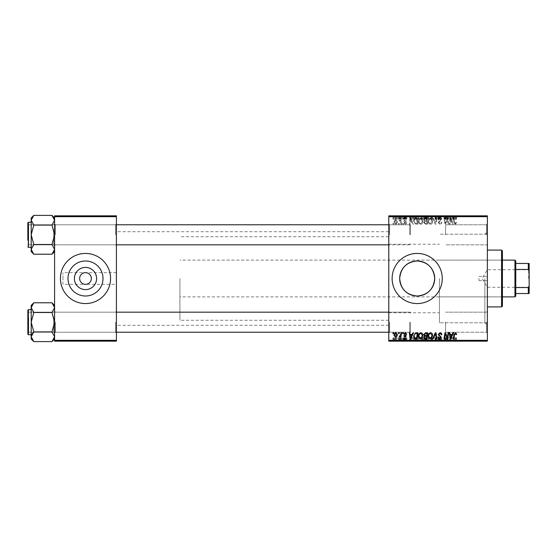 <?xml version="1.0" encoding="UTF-8"?>
<svg xmlns="http://www.w3.org/2000/svg" width="557" height="557" viewBox="0 0 557 557"><rect width="100%" height="100%" fill="white"/><g stroke="black" fill="none" stroke-linecap="round" stroke-linejoin="round"><path stroke-width="0.42" stroke-dasharray="2.79 2.09" d="M116.413 284.349L116.413 231.712L116.413 284.349L85.499 284.349C89.029 283.979 90.979 282.03 91.348 278.5C90.979 274.97 89.029 273.021 85.499 272.652C81.97 273.021 80.02 274.97 79.651 278.5C80.02 282.03 81.97 283.979 85.499 284.349L62.941 284.349L62.941 278.5L62.941 284.349M67.989 278.5A17.511 17.511 0 0 0 85.499 296.011A17.511 17.511 0 0 0 103.01 278.5A17.511 17.511 0 0 0 85.499 260.989A17.511 17.511 0 0 0 67.989 278.5M60.434 278.5A25.065 25.065 0 0 0 85.499 303.565A25.065 25.065 0 0 0 110.565 278.5A25.065 25.065 0 0 0 85.499 253.435A25.065 25.065 0 0 0 60.434 278.5M392.128 278.5A25.065 25.065 0 0 0 417.193 303.565A25.065 25.065 0 0 0 442.258 278.5A25.065 25.065 0 0 0 417.193 253.435A25.065 25.065 0 0 0 392.128 278.5M487.375 234.803L487.375 223.942L487.375 234.803M486.539 234.803L486.539 224.777L486.539 234.803M487.375 322.197L487.375 333.058L487.375 322.197M486.539 322.197L486.539 332.223L486.539 322.197M445.6 322.197L445.6 332.223L445.6 322.197M445.6 234.803L445.6 224.777L445.6 234.803M116.413 234.803L116.413 223.942L116.413 234.803M115.578 234.803L115.578 224.777L115.578 234.803M116.413 322.197L116.413 333.058L116.413 322.197M115.578 322.197L115.578 332.223L115.578 322.197M388.786 322.197L388.786 333.058L388.786 322.197M389.622 322.197L389.622 332.223L389.622 322.197M388.786 234.803L388.786 223.942L388.786 234.803M389.622 234.803L389.622 224.777L389.622 234.803M410.509 322.197L410.509 332.223L410.509 322.197M410.509 234.803L410.509 224.777L410.509 234.803M487.375 278.5L487.375 325.288L487.375 278.5M484.868 278.5L484.868 322.782L484.868 278.5M439.417 278.5L439.417 322.782L439.417 278.5M388.786 278.5L388.786 231.712L388.786 278.5M53.855 217.731L54.586 220.238L51.982 225.098L54.586 234.803L54.586 249.369L51.982 254.222L54.586 249.369L51.982 244.509L54.586 249.369L54.586 223.942L54.586 234.803L54.586 223.942L54.586 234.803L51.982 244.509L54.586 234.803L51.982 225.098L33.796 225.098L31.192 220.238L31.192 234.803L33.796 225.098L31.192 234.803L33.796 244.509L31.192 234.803L31.192 220.238L33.796 215.385L31.192 220.238L33.796 225.098L31.192 234.803L31.192 249.369L33.796 244.509L31.192 249.369L33.796 254.222L31.262 250.128M55.422 234.803L55.422 224.777L55.422 234.803M51.982 312.491L33.796 312.491L51.982 312.491L54.586 307.631L54.586 305.382L54.586 336.762L54.586 322.197L51.982 312.491L54.586 307.631L51.982 312.491L54.586 322.197L51.982 331.902L54.586 322.197L54.586 333.058L54.586 311.335L54.586 322.197L54.586 311.335L54.586 322.197L51.982 312.491L33.796 312.491L31.192 322.197L31.192 307.631L33.796 312.491L31.192 307.631L33.796 302.778L31.192 307.631L31.192 322.197L33.796 331.902L31.192 322.197L33.796 312.491L31.192 322.197L31.192 336.762L31.923 334.256M55.422 322.197L55.422 332.223L55.422 322.197M402.76 341.163L403.372 341.163L402.62 341.163L402.76 337.82L403.372 337.82L403.372 341.163M398.659 341.163L399.265 341.163L398.52 341.163L398.659 337.82L399.265 337.82L399.265 341.163L401.618 341.163L399.042 341.163L399.278 337.82L399.139 341.163M420.883 341.163L418.335 341.163L420.883 341.163L420.883 337.82L422.888 337.82L422.888 341.163M412.89 341.163L409.291 341.163L412.89 341.163L412.89 337.82L413.552 337.82L413.552 341.163L418.029 341.163L413.545 341.163L413.545 337.82L410.836 337.82L410.836 341.163M427.748 337.82L423.724 337.82L425.409 337.82L425.395 341.163L427.748 341.163L423.647 341.163L427.017 341.163L424.33 341.163L425.395 341.163L425.409 337.82L427.748 337.82L427.748 341.163M435.247 341.163L432.692 341.163L435.247 341.163L435.247 337.82L436.02 337.82L436.02 341.163M456.615 341.163L453.259 341.163L456.615 341.163L456.615 337.82L456.559 341.163M448.1 341.163L443.971 341.163L448.1 341.163L448.1 337.82L448.712 337.82L448.712 341.163M388.786 341.163L487.375 341.163L487.375 340.327L388.786 340.327L388.786 341.163M452.918 341.163L449.318 341.163L452.918 341.163L452.918 337.82L453.579 337.82L453.579 341.163M439.988 341.163L437.851 341.163L440.587 341.163L438.157 341.163L439.988 341.163L439.988 337.82L441.805 337.82L441.805 341.163M430.603 341.163L428.054 341.163L430.603 341.163L430.603 337.82L432.615 337.82L432.615 341.163M406.861 341.163L403.672 341.163L406.861 341.163L406.861 337.82L406.861 341.163M397.371 337.82L394.029 337.82L395.923 337.82L395.916 341.163L397.371 341.163L394.029 341.163L396.758 341.163L395.916 341.163L395.923 337.82L397.371 337.82L397.371 341.163M393.04 341.163L393.646 341.163L392.901 341.163L393.04 337.82L393.646 337.82L393.646 341.163M418.335 220.871C418.321 222.73 419.17 223.865 420.883 224.269C422.227 224.025 422.895 223.183 422.888 221.742L422.088 219.152L420.354 218.267C418.961 218.525 418.293 219.388 418.335 220.871C418.321 222.73 419.17 223.865 420.883 224.269C422.227 224.025 422.895 223.183 422.888 221.742L422.088 219.152L420.354 218.267C418.961 218.525 418.293 219.388 418.335 220.871M412.173 222.598L412.89 224.193L413.552 224.193L410.836 218.344L410.091 218.344L409.291 224.193L409.903 224.193L410.098 222.598L412.173 222.598L412.89 224.193L413.552 224.193L410.836 218.344L410.091 218.344L409.291 224.193L409.903 224.193L410.098 222.598L412.173 222.598M455.417 224.269L456.559 222.445L455.953 222.368L455.375 223.587L454.582 222.487L453.878 218.344L453.259 218.344L453.983 222.633L455.417 224.269L456.559 222.445L455.953 222.368L455.375 223.587L454.582 222.487L453.878 218.344L453.259 218.344L453.983 222.633L455.417 224.269M438.157 222.549L439.988 224.269C441.221 224.199 441.819 223.545 441.805 222.292L441.193 222.215L441.04 223.078L439.953 223.587L438.763 222.605L441.193 219.82L439.557 218.267L437.851 219.966L438.463 220.154L439.577 218.95L440.587 219.785L438.157 222.549L439.988 224.269C441.221 224.199 441.819 223.545 441.805 222.292L441.193 222.215L441.04 223.078L439.953 223.587L438.763 222.605L441.193 219.82L439.557 218.267L437.851 220.092L438.463 220.154L439.577 218.95L440.587 219.785L438.157 222.549M432.692 218.344L435.247 224.193L436.02 224.193L436.918 218.344L436.305 218.344L435.539 223.357L433.346 218.344L432.692 218.344L435.247 224.193L436.02 224.193L436.918 218.344L436.305 218.344L435.539 223.357L433.346 218.344L432.692 218.344M428.054 220.871C428.041 222.73 428.89 223.865 430.603 224.269C431.954 224.025 432.622 223.183 432.615 221.742L431.807 219.152L430.074 218.267C428.688 218.525 428.013 219.388 428.054 220.871C428.041 222.73 428.89 223.865 430.603 224.269C431.954 224.025 432.622 223.183 432.615 221.742L431.807 219.152L430.074 218.267C428.688 218.525 428.013 219.388 428.054 220.871M392.901 223.357L393.04 224.193L393.646 224.193L393.521 223.357L392.901 223.357L393.04 224.193L393.646 224.193L393.521 223.357L392.901 223.357M487.375 216.673L487.375 215.838L388.786 215.838L388.786 216.673L487.375 216.673L487.375 340.327M388.786 216.673L388.786 340.327M423.724 222.375L425.409 224.193L427.748 224.193L426.759 218.344L424.455 218.441L423.647 219.764L424.455 221.192L423.724 222.375L425.409 224.193L427.748 224.193L426.759 218.344L424.455 218.441L423.647 219.764L424.455 221.192L423.724 222.375M452.2 222.598L452.918 224.193L453.579 224.193L450.864 218.344L450.119 218.344L449.318 224.193L449.931 224.193L450.126 222.598L452.2 222.598L452.918 224.193L453.579 224.193L450.864 218.344L450.119 218.344L449.318 224.193L449.931 224.193L450.126 222.598L452.2 222.598M447.473 220.621L448.1 224.193L448.712 224.193L447.717 218.344L447.076 218.344L445.398 223.308L444.583 218.344L443.971 218.344L444.959 224.193L445.6 224.193L447.285 219.235L448.1 224.193L448.712 224.193L447.717 218.344L447.076 218.344L445.398 223.308L444.583 218.344L443.971 218.344L444.959 224.193L445.6 224.193L447.285 219.235L447.473 220.621M405.412 224.269L406.861 222.751L406.255 222.675L405.385 223.74L404.584 223.085L406.332 221.073L405.057 219.862L403.672 221.157L404.278 221.233L405.085 220.398L405.663 221.324L403.978 223.037L405.412 224.269L406.861 222.751L406.255 222.675L405.385 223.74L404.584 223.085L406.332 221.073L405.057 219.862L403.672 221.157L404.278 221.233L405.085 220.398L405.726 220.983L403.978 223.037L405.412 224.269M415.355 224.053L418.029 224.193L417.04 218.344L414.833 218.421L413.545 220.739L415.355 224.053L418.029 224.193L417.04 218.344L414.833 218.421L413.545 220.739L415.355 224.053M394.029 221.644C393.987 223.065 394.621 223.942 395.923 224.269L397.371 222.577C397.426 221.087 396.786 220.189 395.442 219.862L394.029 221.644C393.987 223.065 394.621 223.942 395.923 224.269L397.371 222.577C397.426 221.087 396.786 220.189 395.442 219.862L394.029 221.644M398.52 223.357L398.659 224.193L399.265 224.193L399.139 223.357L398.52 223.357L398.659 224.193L399.265 224.193L399.139 223.357L398.52 223.357M400.692 222.494L401.005 224.193L401.618 224.193L400.901 219.938L400.288 219.938L400.441 220.816L399.042 220.015L400.692 222.494L401.005 224.193L401.618 224.193L400.901 219.938L400.288 219.938L400.441 220.816L399.042 220.015L400.692 222.494M402.62 223.357L402.76 224.193L403.372 224.193L403.24 223.357L402.62 223.357L402.76 224.193L403.372 224.193L403.24 223.357L402.62 223.357M418.335 215.838L422.888 215.838L418.335 215.838L418.335 219.18L420.883 219.18L420.883 215.838M412.173 215.838L409.291 215.838L412.173 215.838L412.173 219.18L412.89 219.18L412.89 215.838M455.417 215.838L453.259 215.838L455.417 215.838L455.417 219.18L456.615 219.18L456.615 215.838M438.157 215.838L441.805 215.838L437.851 215.838L440.587 215.838L438.157 215.838L438.157 219.18L439.988 219.18L439.988 215.838M432.692 215.838L436.918 215.838L432.692 215.838L432.692 219.18L435.247 219.18L435.247 215.838M428.054 215.838L432.615 215.838L428.054 215.838L428.054 219.18L430.603 219.18L430.603 215.838M392.901 215.838L393.646 215.838L392.901 215.838L392.901 219.18L393.04 215.838M423.724 215.838L427.748 215.838L423.647 215.838L424.455 215.838L423.724 215.838L423.724 219.18L425.409 219.18L425.409 215.838L427.017 215.838L424.33 215.838L425.395 215.838L425.395 219.18L427.748 219.18L427.748 215.838M452.2 215.838L449.318 215.838L452.2 215.838L452.2 219.18L452.918 219.18L452.918 215.838M447.473 215.838L443.971 215.838L447.473 215.838L447.473 219.18L448.1 219.18L448.1 215.838M405.412 215.838L403.672 215.838L405.726 215.838L403.978 215.838L405.412 215.838L405.412 219.18L406.861 219.18L406.861 215.838L406.861 219.18L406.255 219.18L406.255 215.838M415.355 215.838L418.029 215.838L413.545 215.838L415.355 215.838L415.355 219.18L416.295 219.18L416.295 215.838M394.029 215.838L397.371 215.838L394.029 215.838L394.029 219.18L395.923 219.18L395.923 215.838L394.635 215.838L396.758 215.838L395.916 215.838L395.916 219.18L397.371 219.18L397.371 215.838M398.52 215.838L399.265 215.838L398.52 215.838L398.52 219.18L398.659 215.838M400.692 215.838L399.042 215.838L400.692 215.838L400.692 219.18L401.005 215.838M402.62 215.838L403.372 215.838L402.62 215.838L402.62 219.18L402.76 215.838M62.941 278.5L62.941 272.652L62.941 278.5M116.413 278.5L116.413 325.288L116.413 278.5M54.586 341.163L116.413 341.163L116.413 340.327L54.586 340.327L54.586 341.163M54.586 216.673L116.413 216.673L116.413 215.838L54.586 215.838L54.586 340.327M116.413 216.673L116.413 340.327M448.1 332.808L448.712 332.808L447.717 338.656L447.076 338.656L445.398 333.692L444.583 338.656L443.971 338.656L444.959 332.808L445.6 332.808L447.285 337.765L448.1 332.808M452.918 332.808L453.579 332.808L450.864 338.656L450.119 338.656L449.318 332.808L449.931 332.808L450.126 334.402L452.2 334.402L452.918 332.808M451.059 336.818L451.866 335.084L450.209 335.084L450.578 338.015L451.059 336.818M456.615 334.019L456.559 334.555L455.953 334.632L455.375 333.413L454.582 334.513L453.878 338.656L453.259 338.656L453.983 334.367L455.417 332.731L456.615 334.019M439.988 332.731C441.221 332.801 441.819 333.455 441.805 334.708L441.193 334.785L441.04 333.922L439.953 333.413L438.763 334.395L441.193 337.18L439.557 338.733L437.851 337.034L438.463 336.846L439.577 338.05L440.587 337.215L438.157 334.451L439.988 332.731M435.247 332.808L436.02 332.808L436.918 338.656L436.305 338.656L435.539 333.643L433.346 338.656L432.692 338.656L435.247 332.808M430.603 332.731C431.954 332.975 432.622 333.817 432.615 335.258L431.807 337.848L430.074 338.733C428.688 338.475 428.013 337.612 428.054 336.129C428.041 334.27 428.89 333.135 430.603 332.731M430.095 338.05L431.334 337.396L432.002 335.23L430.561 333.413C429.259 333.81 428.625 334.736 428.66 336.191L430.095 338.05M425.409 332.808L427.748 332.808L426.759 338.656L424.455 338.559L423.647 337.236L424.455 335.808L423.724 334.625L425.409 332.808M425.395 335.467L426.683 335.467L427.017 333.49L425.283 333.525L424.33 334.646L425.395 335.467M425.221 337.974L426.265 337.974L426.571 336.15L424.594 336.393L424.26 337.208L425.221 337.974M406.861 334.172L406.255 334.325L405.385 333.26L404.584 333.915L406.332 335.927L405.057 337.138L403.672 335.843L404.278 335.767L405.085 336.602L405.726 336.017L403.978 333.963L405.412 332.731L406.861 334.172M412.89 332.808L413.552 332.808L410.836 338.656L410.091 338.656L409.291 332.808L409.903 332.808L410.098 334.402L412.173 334.402L412.89 332.808M411.031 336.818L411.839 335.084L410.182 335.084L410.544 338.015L411.031 336.818M416.295 332.808L418.029 332.808L417.04 338.656L414.833 338.579L413.545 336.261L415.355 332.947L416.295 332.808M415.654 337.974L416.539 337.974L417.297 333.49L416.518 333.49C414.902 333.643 414.116 334.576 414.157 336.296L414.888 337.876L415.654 337.974M420.883 332.731C422.227 332.975 422.895 333.817 422.888 335.258L422.088 337.848L420.354 338.733C418.961 338.475 418.293 337.612 418.335 336.129C418.321 334.27 419.17 333.135 420.883 332.731M420.375 338.05L421.607 337.396L422.283 335.23L420.834 333.413C419.539 333.81 418.906 334.736 418.941 336.191L420.375 338.05M395.923 332.731L397.371 334.423C397.426 335.913 396.786 336.811 395.442 337.138L394.029 335.356C393.987 333.935 394.621 333.058 395.923 332.731M394.635 335.363L395.47 336.602L396.758 334.492L395.916 333.26L394.635 335.363M398.659 332.808L399.265 332.808L399.139 333.643L398.52 333.643L398.659 332.808M401.005 332.808L401.618 332.808L400.901 337.062L400.288 337.062L400.441 336.184L399.042 336.985L400.692 334.506L401.005 332.808M402.76 332.808L403.372 332.808L403.24 333.643L402.62 333.643L402.76 332.808M393.04 332.808L393.646 332.808L393.521 333.643L392.901 333.643L393.04 332.808M393.04 219.18L393.646 219.18L393.646 215.838M393.646 219.18L393.521 215.838M393.521 219.18L392.901 219.18M427.748 219.18L426.759 219.18L426.759 215.838M426.759 219.18L424.455 219.18L424.455 215.838L424.455 219.18L423.647 219.18L423.647 215.838M425.395 219.18L427.017 219.18L425.395 219.18M425.221 219.18L426.571 219.18L424.26 219.18L425.221 219.18L425.221 215.838L426.571 215.838L425.221 215.838M426.265 219.18L426.265 215.838M426.571 219.18L426.571 215.838M424.26 219.18L424.26 215.838M424.594 219.18L424.594 215.838M426.683 219.18L426.683 215.838M427.017 219.18L427.017 215.838M424.33 219.18L424.33 215.838M425.283 219.18L425.283 215.838L425.263 219.18M430.603 219.18L432.615 219.18L432.615 215.838M432.615 219.18L431.807 219.18L431.807 215.838M431.807 219.18L430.074 219.18L430.074 215.838M430.074 219.18L428.054 219.18M430.095 219.18L432.002 219.18L428.66 219.18L430.095 219.18L430.095 215.838L432.002 215.838L430.095 215.838M431.334 219.18L431.334 215.838M432.002 219.18L432.002 215.838M428.66 219.18L428.66 215.838M430.561 219.18L430.561 215.838M435.247 219.18L436.02 219.18L436.02 215.838M436.02 219.18L436.918 219.18L436.918 215.838M436.918 219.18L436.305 219.18L436.305 215.838M436.305 219.18L435.539 219.18L435.539 215.838M435.539 219.18L433.346 219.18L433.346 215.838M433.346 219.18L432.692 219.18M439.988 219.18L441.805 219.18L441.805 215.838M441.805 219.18L441.193 219.18L441.2 215.838M441.2 219.18L441.04 215.838M441.04 219.18L439.953 219.18L439.953 215.838M439.953 219.18L438.763 219.18L438.763 215.838M438.763 219.18L438.923 215.838M438.923 219.18L440.503 219.18L440.503 215.838M440.503 219.18L439.557 219.18L439.557 215.838M439.557 219.18L437.851 219.18L437.851 215.838L437.851 219.18L438.463 219.18L438.463 215.838L438.456 219.18L439.577 219.18L439.577 215.838M439.577 219.18L440.587 219.18L440.587 215.838M440.587 219.18L440.357 215.838M440.357 219.18L438.157 219.18M456.615 219.18L456.559 215.838M456.559 219.18L455.953 219.18L455.953 215.838M455.953 219.18L456.009 215.838M456.009 219.18L455.375 219.18L455.375 215.838M455.375 219.18L453.878 219.18L453.878 215.838M453.878 219.18L453.259 219.18L453.259 215.838M453.259 219.18L453.983 219.18L453.983 215.838M453.983 219.18L455.417 219.18M452.918 219.18L453.579 219.18L453.579 215.838M453.579 219.18L450.864 219.18L450.864 215.838M450.864 219.18L450.119 219.18L450.119 215.838L450.126 219.18L449.318 219.18L449.318 215.838M449.318 219.18L449.931 219.18L449.931 215.838M449.931 219.18L452.2 219.18M451.059 219.18L450.209 219.18L451.059 219.18L451.059 215.838L451.866 215.838L450.209 215.838L451.059 215.838M451.866 219.18L451.866 215.838M450.578 219.18L450.578 215.838M450.209 219.18L450.209 215.838M448.1 219.18L448.712 219.18L448.712 215.838M448.712 219.18L447.717 219.18L447.717 215.838M447.717 219.18L447.076 219.18L447.076 215.838M447.076 219.18L445.398 219.18L445.398 215.838M445.398 219.18L445.182 215.838M445.182 219.18L444.583 219.18L444.583 215.838M444.583 219.18L443.971 219.18L443.971 215.838M443.971 219.18L444.959 219.18L444.959 215.838M444.959 219.18L445.6 219.18L445.6 215.838M445.6 219.18L446.818 219.18L446.818 215.838M446.818 219.18L447.285 219.18L447.285 215.838M406.255 219.18L405.385 219.18L405.385 215.838M405.385 219.18L404.584 219.18L404.584 215.838M404.584 219.18L404.709 215.838M404.709 219.18L406.332 219.18L406.332 215.838M406.332 219.18L405.057 219.18L405.057 215.838M405.057 219.18L403.672 219.18L403.672 215.838M403.672 219.18L404.278 219.18L404.278 215.838L404.285 219.18L405.085 219.18L405.085 215.838M405.085 219.18L405.726 219.18L405.726 215.838M405.726 219.18L405.663 215.838M405.663 219.18L403.978 219.18L403.978 215.838M403.978 219.18L405.412 219.18M412.89 219.18L413.552 219.18L413.552 215.838L413.545 219.18L410.836 219.18L410.836 215.838M410.836 219.18L410.091 219.18L410.091 215.838L410.098 219.18L409.291 219.18L409.291 215.838M409.291 219.18L409.903 219.18L409.903 215.838M409.903 219.18L412.173 219.18M411.031 219.18L410.182 219.18L411.031 219.18L411.031 215.838L411.839 215.838L410.182 215.838L411.031 215.838M411.839 219.18L411.839 215.838M410.544 219.18L410.544 215.838M410.182 219.18L410.182 215.838M416.295 219.18L418.029 219.18L418.029 215.838M418.029 219.18L417.04 219.18L417.04 215.838M417.04 219.18L414.833 219.18L414.833 215.838M414.833 219.18L415.355 219.18M415.654 219.18L414.157 219.18L415.654 219.18L415.654 215.838L417.297 215.838L415.654 215.838M417.297 219.18L416.518 219.18L417.297 219.18L417.297 215.838M416.539 219.18L416.539 215.838L416.518 219.18M414.888 219.18L414.888 215.838M414.157 219.18L414.157 215.838M420.883 219.18L422.888 219.18L422.888 215.838M422.888 219.18L422.088 219.18L422.088 215.838M422.088 219.18L420.354 219.18L420.354 215.838L422.283 215.838L418.941 215.838L420.375 215.838L420.375 219.18L418.335 219.18M420.375 219.18L422.283 219.18L420.375 219.18M421.607 219.18L421.607 215.838M422.283 219.18L422.283 215.838M418.941 219.18L418.941 215.838M420.834 219.18L420.834 215.838M397.371 219.18L395.442 219.18L395.442 215.838M395.442 219.18L394.029 219.18M394.635 219.18L396.758 219.18L394.635 219.18L394.635 215.838M395.47 219.18L395.47 215.838M396.758 219.18L396.758 215.838M398.659 219.18L399.265 219.18L399.265 215.838L399.278 219.18L399.139 215.838M399.139 219.18L398.52 219.18M401.005 219.18L401.618 219.18L401.618 215.838M401.618 219.18L400.901 219.18L400.901 215.838M400.901 219.18L400.288 219.18L400.288 215.838M400.288 219.18L400.441 215.838M400.441 219.18L399.453 219.18L399.453 215.838M399.453 219.18L399.042 219.18L399.042 215.838M399.042 219.18L399.585 219.18L399.585 215.838M399.585 219.18L400.692 219.18M402.76 219.18L403.372 219.18L403.372 215.838M403.372 219.18L403.24 215.838M403.24 219.18L402.62 219.18M425.395 221.533L426.683 221.533L427.017 223.51L425.283 223.475L424.33 222.354L425.395 221.533L426.683 221.533L427.017 223.51L425.283 223.475L424.33 222.354L425.395 221.533M425.221 219.026L426.265 219.026L426.571 220.851L424.594 220.607L424.26 219.792L425.221 219.026L426.265 219.026L426.571 220.851L424.594 220.607L424.26 219.792L425.221 219.026M430.095 218.95L431.334 219.604L432.002 221.77L430.561 223.587C429.259 223.19 428.625 222.264 428.66 220.809L430.095 218.95L431.334 219.604L432.002 221.77L430.561 223.587C429.259 223.19 428.625 222.264 428.66 220.809L430.095 218.95M451.059 220.182L451.866 221.916L450.209 221.916L450.578 218.985L451.866 221.916L450.209 221.916L450.578 218.985L451.059 220.182M411.031 220.182L411.839 221.916L410.182 221.916L410.544 218.985L411.839 221.916L410.182 221.916L410.544 218.985L411.031 220.182M415.654 219.026L416.539 219.026L417.297 223.51L416.518 223.51C414.902 223.357 414.116 222.424 414.157 220.704L414.888 219.124L416.539 219.026L417.297 223.51L416.518 223.51C414.902 223.357 414.116 222.424 414.157 220.704L414.888 219.124L415.654 219.026M420.375 218.95L421.607 219.604L422.283 221.77L420.834 223.587C419.539 223.19 418.906 222.264 418.941 220.809L420.375 218.95L421.607 219.604L422.283 221.77L420.834 223.587C419.539 223.19 418.906 222.264 418.941 220.809L420.375 218.95M394.635 221.637L395.47 220.398L396.758 222.508L395.916 223.74L394.635 221.637L395.47 220.398L396.758 222.508L395.916 223.74L394.635 221.637M448.712 337.82L447.717 337.82L447.717 341.163M447.717 337.82L447.076 337.82L447.076 341.163M447.076 337.82L445.398 337.82L445.398 341.163M445.398 337.82L445.182 341.163M445.182 337.82L444.583 337.82L444.583 341.163M444.583 337.82L443.971 337.82L443.971 341.163M443.971 337.82L444.959 337.82L444.959 341.163M444.959 337.82L445.6 337.82L445.6 341.163M445.6 337.82L446.818 337.82L446.818 341.163M446.818 337.82L447.285 337.82L447.285 341.163M447.285 337.82L448.1 337.82M453.579 337.82L450.864 337.82L450.864 341.163M450.864 337.82L450.119 337.82L450.119 341.163L450.126 337.82L449.318 337.82L449.318 341.163M449.318 337.82L449.931 337.82L449.931 341.163M449.931 337.82L452.2 337.82L452.2 341.163M452.2 337.82L452.918 337.82M451.059 337.82L450.209 337.82L451.059 337.82L451.059 341.163L451.866 341.163L450.209 341.163L451.059 341.163M451.866 337.82L451.866 341.163M450.578 337.82L450.578 341.163M450.209 337.82L450.209 341.163M456.559 337.82L455.953 337.82L455.953 341.163M455.953 337.82L456.009 341.163M456.009 337.82L455.375 337.82L455.375 341.163M455.375 337.82L453.878 337.82L453.878 341.163M453.878 337.82L453.259 337.82L453.259 341.163M453.259 337.82L453.983 337.82L453.983 341.163M453.983 337.82L455.417 337.82L455.417 341.163M455.417 337.82L456.615 337.82M441.805 337.82L441.193 337.82L441.2 341.163M441.2 337.82L441.04 341.163M441.04 337.82L439.953 337.82L439.953 341.163M439.953 337.82L438.763 337.82L438.763 341.163M438.763 337.82L438.923 341.163M438.923 337.82L440.503 337.82L440.503 341.163M440.503 337.82L439.557 337.82L439.557 341.163M439.557 337.82L437.851 337.82L437.851 341.163L437.851 337.82L438.463 337.82L438.463 341.163L438.456 337.82L439.577 337.82L439.577 341.163M439.577 337.82L440.587 337.82L440.587 341.163M440.587 337.82L440.357 341.163M440.357 337.82L438.157 337.82L438.157 341.163M438.157 337.82L439.988 337.82M436.02 337.82L436.918 337.82L436.918 341.163M436.918 337.82L436.305 337.82L436.305 341.163M436.305 337.82L435.539 337.82L435.539 341.163M435.539 337.82L433.346 337.82L433.346 341.163M433.346 337.82L432.692 337.82L432.692 341.163M432.692 337.82L435.247 337.82M432.615 337.82L431.807 337.82L431.807 341.163M431.807 337.82L430.074 337.82L430.074 341.163M430.074 337.82L428.054 337.82L428.054 341.163M428.054 337.82L430.603 337.82M430.095 337.82L432.002 337.82L428.66 337.82L430.095 337.82L430.095 341.163L432.002 341.163L430.095 341.163M431.334 337.82L431.334 341.163M432.002 337.82L432.002 341.163M428.66 337.82L428.66 341.163M430.561 337.82L430.561 341.163M426.759 337.82L426.759 341.163M423.647 337.82L424.455 337.82L424.455 341.163L424.455 337.82L423.647 337.82L423.647 341.163M423.724 337.82L423.724 341.163M425.395 337.82L427.017 337.82L425.395 337.82M425.221 337.82L426.571 337.82L424.26 337.82L425.221 337.82L425.221 341.163L426.571 341.163L425.221 341.163M426.265 337.82L426.265 341.163M426.571 337.82L426.571 341.163M424.26 337.82L424.26 341.163M424.594 337.82L424.594 341.163M426.683 337.82L426.683 341.163M427.017 337.82L427.017 341.163M424.33 337.82L424.33 341.163M425.283 337.82L425.283 341.163L425.263 337.82M406.255 337.82L403.672 337.82L406.861 337.82L406.255 337.82L406.255 341.163M405.385 337.82L405.385 341.163M404.584 337.82L404.584 341.163M404.709 337.82L404.709 341.163M406.332 337.82L406.332 341.163M405.057 337.82L405.057 341.163M403.672 337.82L403.672 341.163M405.085 337.82L404.285 337.82L404.278 341.163L404.285 337.82L405.085 337.82L405.085 341.163M405.726 337.82L405.726 341.163M405.663 337.82L405.663 341.163M403.978 337.82L403.978 341.163M405.412 337.82L405.412 341.163M410.836 337.82L410.091 337.82L410.091 341.163L410.098 337.82L409.291 337.82L409.291 341.163M409.291 337.82L409.903 337.82L409.903 341.163M409.903 337.82L412.173 337.82L412.173 341.163M412.173 337.82L412.89 337.82M411.031 337.82L410.182 337.82L411.031 337.82L411.031 341.163L411.839 341.163L410.182 341.163L411.031 341.163M411.839 337.82L411.839 341.163M410.544 337.82L410.544 341.163M410.182 337.82L410.182 341.163M416.295 337.82L413.545 337.82L416.295 337.82L416.295 341.163M418.029 337.82L418.029 341.163M417.04 337.82L417.04 341.163M414.833 337.82L414.833 341.163M415.355 337.82L415.355 341.163M415.654 337.82L414.157 337.82L415.654 337.82L415.654 341.163L417.297 341.163L415.654 341.163M417.297 337.82L416.518 337.82L417.297 337.82L417.297 341.163M416.539 337.82L416.539 341.163L416.518 337.82M414.888 337.82L414.888 341.163M414.157 337.82L414.157 341.163M422.888 337.82L422.088 337.82L422.088 341.163M422.088 337.82L420.354 337.82L420.354 341.163L422.283 341.163L418.941 341.163L420.375 341.163L420.375 337.82L418.335 337.82L418.335 341.163M418.335 337.82L420.883 337.82M420.375 337.82L422.283 337.82L420.375 337.82M421.607 337.82L421.607 341.163M422.283 337.82L422.283 341.163M418.941 337.82L418.941 341.163M420.834 337.82L420.834 341.163M395.442 337.82L395.442 341.163M394.029 337.82L394.029 341.163M394.635 337.82L396.758 337.82L394.635 337.82L394.635 341.163M395.47 337.82L395.47 341.163M396.758 337.82L396.758 341.163M399.139 337.82L398.52 337.82L398.52 341.163M401.005 337.82L399.042 337.82L401.005 337.82L401.005 341.163M401.618 337.82L401.618 341.163M400.901 337.82L400.901 341.163M400.288 337.82L400.288 341.163M400.441 337.82L400.441 341.163M399.453 337.82L399.453 341.163M399.042 337.82L399.042 341.163M399.585 337.82L399.585 341.163M403.372 337.82L403.24 341.163M403.24 337.82L402.62 337.82L402.62 341.163M393.646 337.82L393.521 341.163M393.521 337.82L392.901 337.82L392.901 341.163M529.15 278.5L529.15 269.226L529.15 278.5M528.649 278.5L528.649 269.727L528.649 278.5M514.947 260.119L514.947 296.881M515.782 296.046L515.782 260.954M179.911 278.5L179.911 320.275L179.911 278.5M515.782 293.539L529.15 293.539L529.15 263.461L528.314 263.461L528.314 269.463L529.15 271.217M515.782 269.463L528.314 269.463M529.15 285.783L528.314 287.537L528.314 293.539M515.782 287.537L528.314 287.537M515.782 263.461L528.314 263.461M479.02 278.5L479.02 280.589L479.02 278.5M502.414 306.072L502.414 250.928M501.579 250.093L501.579 306.907M501.579 278.5L501.579 257.613L501.579 278.5M27.85 234.803L27.85 225.613L27.85 234.803M28.686 234.803L28.686 224.777L28.686 234.803M409.673 234.803L409.673 224.777L409.673 234.803M54.586 240.234L54.586 223.942L54.586 240.234M53.751 229.79L53.751 244.829L53.751 229.79M31.192 247.336L31.192 222.271L31.192 247.336L31.192 222.271L31.192 247.336L28.351 247.336L28.351 222.271L28.351 247.336L28.351 222.271L27.85 222.772L27.85 240.234M54.586 217.989L51.982 215.385L33.796 215.385L31.192 220.238L31.192 217.989L31.192 220.238L33.796 225.098L51.982 225.098L54.586 220.238L51.982 215.385L54.586 220.238L54.586 217.989L54.586 234.803L54.586 217.989L54.586 234.803L51.982 225.098L54.586 220.238L54.586 251.618L54.586 249.369L51.982 244.509L33.796 244.509L31.192 249.369L31.192 234.803L33.796 244.509L51.982 244.509L33.796 244.509M54.586 251.618L54.586 249.369L54.586 251.618L51.982 254.222L33.796 254.222L31.192 249.369L31.192 251.618L31.192 217.989L33.796 215.385M28.686 229.79L28.686 244.829L28.686 229.79M51.982 254.222L53.883 251.82M51.982 244.509L54.586 234.803L54.586 249.369M51.982 225.098L33.796 225.098M33.796 254.222L31.192 251.618L31.192 249.369M409.673 322.197L409.673 332.223L409.673 322.197M27.85 322.197L27.85 331.387L27.85 322.197M28.686 322.197L28.686 332.223L28.686 322.197M33.483 332.223L51.982 331.902L54.586 336.762L51.982 331.902L33.796 331.902L31.192 336.762L33.796 341.615L51.982 341.615L54.586 336.762L54.586 339.011L54.586 336.762L51.982 331.902L33.796 331.902L31.192 336.762L31.192 339.011L31.192 322.197L31.192 336.762L33.796 341.615L31.192 339.011L31.192 336.762L31.923 339.269M54.586 327.627L54.586 311.335L54.586 327.627M53.751 317.184L53.751 332.223L53.751 317.184M27.85 316.766L27.85 333.058L27.85 316.766M27.85 316.181L27.85 334.228L27.85 316.181M31.192 315.93L31.192 334.729L31.192 315.93M51.982 331.902L54.586 322.197L54.586 307.631L51.982 302.778L33.796 302.778L31.895 305.18M54.586 307.631L54.586 305.382L54.586 307.631L51.982 302.778L54.516 306.872M53.855 339.262L51.982 341.615L54.586 336.762L54.586 339.011L54.586 322.197L54.586 336.762M33.796 331.902L31.192 322.197L31.192 305.382L31.192 307.631L33.796 312.491M28.686 317.184L28.686 332.223L28.686 317.184M27.85 310.165L27.85 334.228L28.351 334.729L28.351 309.664L28.351 334.729L28.351 309.664L31.192 309.664M31.192 307.631L31.192 305.382L33.796 302.778M425.583 219.18L425.583 215.838M425.882 219.18L425.882 215.838M435.741 219.18L435.741 215.838M435.038 219.18L435.038 215.838M439.772 219.18L439.772 215.838M439.313 219.18L439.313 215.838M454.582 219.18L454.582 215.838M450.418 219.18L450.418 215.838M446.275 219.18L446.275 215.838M445.711 219.18L445.711 215.838M405.294 219.18L405.294 215.838M405.162 219.18L405.162 215.838M410.391 219.18L410.391 215.838M415.585 219.18L415.585 215.838M446.275 337.82L446.275 341.163M445.711 337.82L445.711 341.163M447.473 337.82L447.473 341.163M450.418 337.82L450.418 341.163M454.582 337.82L454.582 341.163M439.772 337.82L439.772 341.163M439.313 337.82L439.313 341.163M435.741 337.82L435.741 341.163M435.038 337.82L435.038 341.163M425.583 337.82L425.583 341.163M425.882 337.82L425.882 341.163M405.294 337.82L405.294 341.163M405.162 337.82L405.162 341.163M410.391 337.82L410.391 341.163M415.585 337.82L415.585 341.163M400.692 337.82L400.692 341.163M486.539 244.829L487.375 245.665L486.539 244.829L445.6 244.829L486.539 244.829M486.539 332.223L487.375 333.058L486.539 332.223L445.6 332.223L486.539 332.223M115.578 244.829L116.413 245.665L115.578 244.829L55.422 244.829L54.586 245.665L55.422 244.829L115.578 244.829M115.578 332.223L116.413 333.058L115.578 332.223L55.422 332.223L54.586 333.058L55.422 332.223L115.578 332.223M389.622 332.223L388.786 333.058L389.622 332.223L410.509 332.223L389.622 332.223M389.622 244.829L388.786 245.665L389.622 244.829L410.509 244.829L389.622 244.829M487.375 322.782L439.417 322.782L484.868 322.782L487.375 325.288M388.786 231.712L116.413 231.712M388.786 320.275L179.911 320.275M388.786 312.755L439.417 312.755M388.786 244.245L439.417 244.245M116.413 272.652L62.941 272.652M388.786 236.725L179.911 236.725M115.578 224.777L55.422 224.777L54.586 223.942L55.422 224.777L115.578 224.777L116.413 223.942L115.578 224.777M115.578 312.171L55.422 312.171L54.586 311.335L55.422 312.171L115.578 312.171L116.413 311.335L115.578 312.171M388.786 325.288L116.413 325.288M487.375 234.219L439.417 234.219L484.868 234.219L487.375 231.712M410.509 224.777L389.622 224.777L388.786 223.942L389.622 224.777L410.509 224.777M410.509 312.171L389.622 312.171L388.786 311.335L389.622 312.171L410.509 312.171M445.6 224.777L486.539 224.777L487.375 223.942L486.539 224.777L445.6 224.777M445.6 312.171L486.539 312.171L487.375 311.335L486.539 312.171L445.6 312.171M529.15 287.774L528.649 287.273L487.375 287.273L482.104 278.5L487.375 269.727L528.649 269.727L529.15 269.226M502.414 296.881L179.911 296.881M502.414 260.119L179.911 260.119M479.02 280.589L487.375 280.589L479.02 280.589M501.579 299.387L502.414 299.387M439.417 296.881L501.579 296.881M439.417 260.119L501.579 260.119M501.579 257.613L502.414 257.613M479.02 276.411L487.375 276.411L479.02 276.411M116.413 224.777L28.686 224.777L53.751 224.777L54.586 223.942L53.751 224.777L28.686 224.777L27.85 225.613L28.686 224.777L388.786 224.777M410.509 225.613L409.673 224.777L410.509 225.613M116.413 244.829L28.686 244.829L53.751 244.829L54.586 245.665L53.751 244.829L28.686 244.829L27.85 243.994L28.686 244.829L388.786 244.829M410.509 243.994L409.673 244.829L410.509 243.994M28.686 244.829L27.85 245.665L28.686 244.829M28.351 222.271L31.192 222.271M28.686 224.777L27.85 223.942L28.686 224.777M388.786 332.223L409.673 332.223L410.509 331.387L409.673 332.223L28.686 332.223L27.85 333.058L28.686 332.223L116.413 332.223M27.85 331.387L28.686 332.223L53.751 332.223L54.586 333.058L53.751 332.223L28.686 332.223L27.85 331.387M388.786 312.171L409.673 312.171L410.509 313.006L409.673 312.171L28.686 312.171L27.85 311.335L28.686 312.171L116.413 312.171M27.85 313.006L28.686 312.171L53.751 312.171L54.586 311.335L53.751 312.171L28.686 312.171L27.85 313.006M28.351 334.729L31.192 334.729M54.586 305.382L51.982 302.778M54.586 339.011L51.982 341.615"/><path stroke-width="0.84" d="M96.598 278.5A11.098 11.098 0 0 1 85.499 289.598A11.098 11.098 0 0 1 74.401 278.5A11.098 11.098 0 0 1 85.499 267.402A11.098 11.098 0 0 1 96.598 278.5M79.651 278.5A5.849 5.849 0 0 0 85.499 284.349A5.849 5.849 0 0 0 91.348 278.5A5.849 5.849 0 0 0 85.499 272.652A5.849 5.849 0 0 0 79.651 278.5M67.989 278.5A17.511 17.511 0 0 0 85.499 296.011A17.511 17.511 0 0 0 103.01 278.5A17.511 17.511 0 0 0 85.499 260.989A17.511 17.511 0 0 0 67.989 278.5M60.434 278.5A25.065 25.065 0 0 0 85.499 303.565A25.065 25.065 0 0 0 110.565 278.5A25.065 25.065 0 0 0 85.499 253.435A25.065 25.065 0 0 0 60.434 278.5M434.704 278.5C433.666 289.174 427.839 295.008 417.214 296.011C406.554 295.015 400.713 289.18 399.682 278.5C400.72 267.826 406.554 261.992 417.172 260.989C427.846 262.006 433.694 267.84 434.704 278.5A17.511 17.511 0 0 1 417.193 296.011A17.511 17.511 0 0 1 399.682 278.5A17.511 17.511 0 0 1 417.193 260.989A17.511 17.511 0 0 1 434.704 278.5M392.128 278.5A25.065 25.065 0 0 0 417.193 303.565A25.065 25.065 0 0 0 442.258 278.5A25.065 25.065 0 0 0 417.193 253.435A25.065 25.065 0 0 0 392.128 278.5M487.375 341.163L388.786 341.163L388.786 340.327L487.375 340.327L487.375 341.163M487.375 216.673L388.786 216.673L388.786 215.838L487.375 215.838L487.375 340.327M402.76 332.808L403.372 332.808L403.24 333.643L402.62 333.643L402.76 332.808M398.659 332.808L399.265 332.808L399.139 333.643L398.52 333.643L398.659 332.808M420.883 332.731C422.227 332.975 422.895 333.817 422.888 335.258L422.088 337.848L420.354 338.733C418.961 338.475 418.293 337.612 418.335 336.129C418.321 334.27 419.17 333.135 420.883 332.731M412.89 332.808L413.552 332.808L410.836 338.656L410.091 338.656L409.291 332.808L409.903 332.808L410.098 334.402L412.173 334.402L412.89 332.808M425.409 332.808L427.748 332.808L426.759 338.656L424.455 338.559L423.647 337.236L424.455 335.808L423.724 334.625L425.409 332.808M435.247 332.808L436.02 332.808L436.918 338.656L436.305 338.656L435.539 333.643L433.346 338.656L432.692 338.656L435.247 332.808M456.615 334.019L456.559 334.555L455.953 334.632L455.375 333.413L454.582 334.513L453.878 338.656L453.259 338.656L453.983 334.367L455.417 332.731L456.615 334.019M448.1 332.808L448.712 332.808L447.717 338.656L447.076 338.656L445.398 333.692L444.583 338.656L443.971 338.656L444.959 332.808L445.6 332.808L447.285 337.765L448.1 332.808M388.786 216.673L388.786 340.327M452.918 332.808L453.579 332.808L450.864 338.656L450.119 338.656L449.318 332.808L449.931 332.808L450.126 334.402L452.2 334.402L452.918 332.808M439.988 332.731C441.221 332.801 441.819 333.455 441.805 334.708L441.193 334.785L441.04 333.922L439.953 333.413L438.763 334.395L441.193 337.18L439.557 338.733L437.851 337.034L438.463 336.846L439.577 338.05L440.587 337.215L438.157 334.451L439.988 332.731M430.603 332.731C431.954 332.975 432.622 333.817 432.615 335.258L431.807 337.848L430.074 338.733C428.688 338.475 428.013 337.612 428.054 336.129C428.041 334.27 428.89 333.135 430.603 332.731M406.861 334.172L406.255 334.325L405.385 333.26L404.584 333.915L406.332 335.927L405.057 337.138L403.672 335.843L404.278 335.767L405.085 336.602L405.726 336.017L403.978 333.963L405.412 332.731L406.861 334.172M416.295 332.808L418.029 332.808L417.04 338.656L414.833 338.579L413.545 336.261L415.355 332.947L416.295 332.808M395.923 332.731L397.371 334.423C397.426 335.913 396.786 336.811 395.442 337.138L394.029 335.356C393.987 333.935 394.621 333.058 395.923 332.731M401.005 332.808L401.618 332.808L400.901 337.062L400.288 337.062L400.441 336.184L399.042 336.985L400.692 334.506L401.005 332.808M393.04 332.808L393.646 332.808L393.521 333.643L392.901 333.643L393.04 332.808M116.413 341.163L54.586 341.163L54.586 340.327L116.413 340.327L116.413 341.163M116.413 216.673L54.586 216.673L54.586 215.838L116.413 215.838L116.413 340.327M54.586 216.673L54.586 340.327M451.059 336.818L451.866 335.084L450.209 335.084L450.578 338.015L451.059 336.818M431.334 337.396L432.002 335.23L430.561 333.413C429.259 333.81 428.625 334.736 428.66 336.191L430.095 338.05L431.334 337.396M426.265 337.974L426.571 336.15L424.594 336.393L424.26 337.208L425.221 337.974L426.265 337.974M426.683 335.467L427.017 333.49L425.283 333.525L424.33 334.646L425.395 335.467L426.683 335.467M411.031 336.818L411.839 335.084L410.182 335.084L410.544 338.015L411.031 336.818M416.539 337.974L417.297 333.49L416.518 333.49C414.902 333.643 414.116 334.576 414.157 336.296L414.888 337.876L416.539 337.974M421.607 337.396L422.283 335.23L420.834 333.413C419.539 333.81 418.906 334.736 418.941 336.191L420.375 338.05L421.607 337.396M395.47 336.602L396.758 334.492L395.916 333.26L394.635 335.363L395.47 336.602M514.947 260.119L515.782 260.954L515.782 296.046L514.947 296.881L514.947 260.119L502.414 260.119M515.782 287.537L528.314 287.537L529.15 285.783L529.15 293.539L528.314 293.539L528.314 287.537M515.782 263.461L529.15 263.461L529.15 285.783M529.15 271.217L528.314 269.463L528.314 263.461M515.782 269.463L528.314 269.463M515.782 293.539L528.314 293.539M501.579 250.093L502.414 250.928L502.414 306.072L501.579 306.907L501.579 250.093L487.375 250.093M52.003 215.406L53.855 217.731M31.262 250.128L31.192 249.369L33.796 244.509L31.192 234.803L31.192 251.618L33.796 254.222L31.192 249.369M27.85 240.234L27.85 222.772L28.351 222.271L28.351 247.336L27.85 246.835L28.351 247.336L31.192 247.336M54.586 217.989L51.982 215.385L54.586 220.238L51.982 225.098L54.586 234.803L51.982 244.509L33.796 244.509M51.982 225.098L33.796 225.098L31.192 220.238L33.796 215.385L51.982 215.385M33.796 215.385L31.192 217.989L31.192 234.803L33.796 225.098M51.982 244.509L54.586 249.369L51.982 254.222L33.796 254.222M53.883 251.82L54.586 249.369M54.516 306.872L54.586 307.631L51.982 312.491L54.586 322.197L51.982 331.902L33.796 331.902L31.192 322.197L33.796 312.491L31.192 307.631L33.796 302.778L51.982 302.778L54.586 307.631M31.923 334.256L33.483 332.223M33.775 341.594L31.923 339.269M51.982 331.902L54.586 336.762L53.855 339.262M27.85 334.228L27.85 310.165L28.351 309.664L28.351 334.729L27.85 334.228M54.586 336.762L51.982 341.615L33.796 341.615L31.192 336.762L33.796 331.902M31.895 305.18L31.192 307.631L31.192 339.011L33.796 341.615M51.982 312.491L33.796 312.491M33.796 302.778L31.192 305.382L31.192 307.631M514.947 296.881L502.414 296.881M501.579 306.907L487.375 306.907M388.786 224.777L116.413 224.777M388.786 244.829L116.413 244.829M28.351 222.271L31.192 222.271M54.586 251.618L51.982 254.222M116.413 332.223L388.786 332.223M116.413 312.171L388.786 312.171M28.351 334.729L31.192 334.729M27.85 310.165L28.351 309.664L31.192 309.664M54.586 305.382L51.982 302.778M54.586 339.011L51.982 341.615"/></g></svg>
